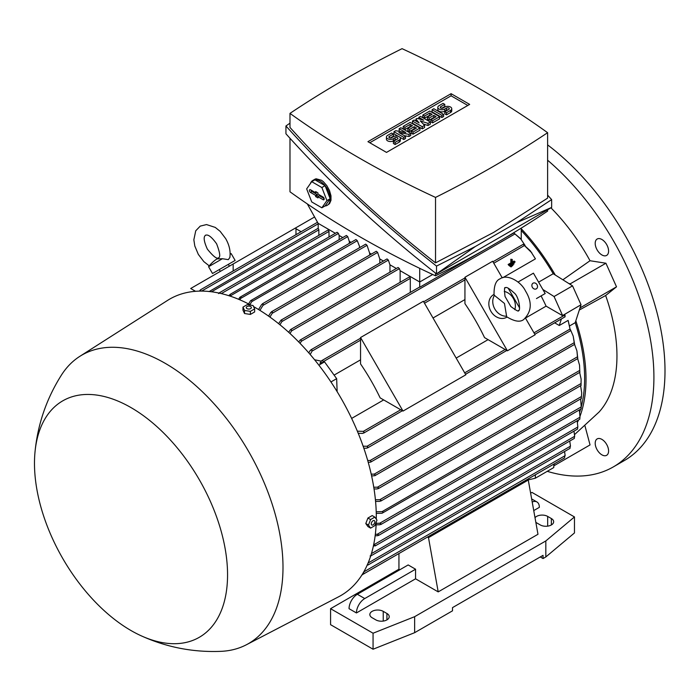 <?xml version="1.0" encoding="UTF-8"?>
<svg xmlns="http://www.w3.org/2000/svg" width="700" height="700" viewBox="0 0 700 700"><rect width="100%" height="100%" fill="white"/><g stroke="black" fill="none" stroke-linecap="round" stroke-linejoin="round"><path stroke-width="1.05" d="M512.995 265.239L511.026 266.945L512.995 265.239L512.409 264.898M510.108 266.227L511.026 266.945M510.44 266.035L511.026 266.376M512.26 263.165L514.972 261.599L514.972 262.168L509.058 265.58L509.058 265.011L511.77 263.445L511.77 259.744L512.26 259.464L512.26 263.165M512.26 262.098L514.045 261.065L514.972 261.599M512.26 259.464L510.843 259.21L510.843 262.911L508.13 264.477L509.058 265.58M508.13 264.477L509.058 265.011M510.843 262.911L511.77 263.445M510.843 259.21L511.77 259.744M513.984 263.419L513.984 263.988L510.037 266.262L510.037 265.694L513.984 263.419L513.389 263.078M509.119 265.545L510.037 266.262M509.451 265.352L510.037 265.694M222.425 258.72L208.582 266.709A33.968 33.968 0 0 1 217.009 258.886L222.425 258.72L228.305 259.648L229.854 257.486C230.737 251.344 229.346 245.053 225.662 238.595L220.176 231.368L215.259 227.412L206.526 224.569L200.235 226.118L195.746 230.79L193.847 239.776L194.81 246.015L198.319 254.38L203.849 261.634L209.248 265.869M219.293 269.579L235.13 260.435L212.502 273.499L219.293 269.579L220.334 271.39M230.151 254.257L231.21 253.645L230.151 254.257M195.562 291.314L190.697 288.505L233.161 263.988L233.161 270.961M295.977 234.693L295.977 227.719L233.161 263.988M538.624 282.152L553.219 273.726L572.548 285.863L581.026 304.736L575.207 322.683A148.286 85.619 60 0 1 581.219 406.91L580.659 398.912M580.589 409.194A148.286 85.619 60 0 1 579.749 411.95M575.207 322.683L569.835 325.78M581.709 392.849L581.298 398.213L581.709 392.849L580.606 385.717M363.186 573.773L361.611 575.461M301.131 231.718L295.977 228.743M295.977 227.719L314.58 216.982M368.113 563.001L570.483 446.162L569.73 441.07M367.596 564.226L367.938 565.04L569.949 448.403M368.104 564.611L367.054 565.215M535.413 474.749L535.281 478.24L528.062 479.911M553.892 464.082L553.753 467.574L535.281 478.24M521.281 239.496L513.809 232.951L520.511 238.586L525.131 245.543M531.843 252.84L523.189 244.318L530.416 250.924L535.43 258.869L502.924 277.637M464.94 299.574L433.029 317.993M360.544 359.844L334.101 375.113M351.636 418.416L383.679 399.919M456.164 358.076L488.075 339.649M526.059 317.721L546.096 306.154A148.286 85.619 -120 0 0 541.082 295.908M521.255 230.475A148.286 85.619 60 0 1 553.219 273.726M518.009 282.065L533.435 273.166L545.186 293.536L536.462 298.567M484.54 337.61A148.286 85.619 -120 0 0 464.94 303.651L464.94 277.261L507.395 350.805L484.54 337.61M380.144 397.88A148.286 85.619 -120 0 0 360.544 363.921L360.544 337.531L403.007 411.075L380.144 397.88M464.94 277.261L492.651 261.257L502.233 277.848M508.165 288.137L519.593 307.93M525.534 318.211L535.115 334.801L507.395 350.805M360.544 337.531L423.36 301.262L465.824 374.806L403.007 411.075M507.036 317.065L506.677 317.275A13.064 10.666 -120 0 1 490.91 311.299A13.064 10.666 -120 0 1 493.614 294.648L493.972 294.438M506.59 316.19L506.511 316.662C514.395 321.501 520.135 322.446 523.731 319.498L523.731 319.498C531.738 311.623 532.341 302.164 525.56 291.104C520.564 280.648 506.459 273.91 500.211 278.766L500.211 278.766C495.863 280.402 493.815 285.845 494.06 295.102L504.472 303.467L506.59 316.19A13.064 10.666 -120 0 1 494.83 309.033A13.064 10.666 -120 0 1 494.506 295.269M504.262 291.419A13.064 10.666 -120 0 1 514.798 309.662M510.834 306.495L505.024 296.441C504.219 289.511 504.359 286.641 505.435 287.822L505.435 287.822C506.258 286.641 509.136 288.33 514.097 292.88C519.26 296.616 520.782 311.797 518.499 310.45C518.989 311.973 516.434 310.66 510.834 306.495M360.544 338.223L321.738 360.631L319.944 363.265L324.546 361.874L336.656 378.656L337.137 391.668M336.656 378.656L330.942 381.955M314.571 359.748L321.134 361.148M324.546 361.874L318.868 365.146M308.822 352.922L310.065 350.63L311.754 349.659L312.086 351.067L310.196 354.515M521.255 228.104L521.255 239.453M568.278 320.889L570.413 330.794L568.102 320.399L559.282 325.491L554.654 322.822M581.026 304.736L562.485 315.613L546.096 306.154M564.322 314.545L565.049 316.82L565.049 315.227L564.322 314.545L562.485 315.613M561.409 318.929L559.282 325.491M542.85 289.485L554.067 296.529L562.546 315.402M572.548 285.863L554.067 296.529M562.879 279.79L590.021 260.733A143.719 82.976 -120 0 0 550.935 207.83M555.275 275.012A150.246 86.748 -120 0 0 521.255 228.734M358.418 433.781L359.223 433.317M357.35 431.174L363.317 431.366L364.28 432.408L362.521 433.422L358.207 433.265M513.809 232.951L501.821 239.873M485.345 249.384L419.72 287.271A0.98 0.569 -120 0 0 419.274 287.245L310.835 349.86M419.72 268.345L419.72 287.271M318.194 223.37L318.194 228.655A0.98 0.569 -120 0 1 318.841 229.828L211.523 291.777M318.841 235.358L318.841 229.828M329 236.959L329 231.429A0.98 0.569 -120 0 0 327.819 230.178L219.214 292.88L219.844 293.256M400.137 282.301L400.137 270.681M410.296 292.434L410.296 278.364A0.98 0.569 -120 0 0 409.115 277.113L300.151 340.025L301.017 339.85L301.28 341.303L300.108 343.411M298.734 341.994L300.151 340.025M288.654 332.281L290.526 329.578L398.081 267.479L399.42 268.642L400.094 270.655L419.72 281.986L432.688 274.505M290.526 329.578L291.366 329.429L291.524 330.934L290.027 333.541M228.734 295.671L230.388 294.219L230.081 296.109M230.388 294.219L337.111 232.277L338.45 233.432L339.115 235.454L342.755 237.554M339.159 239.627L339.159 235.48M238.639 299.311L239.829 297.308L241.15 296.546L239.986 299.88M241.15 296.546L346.386 235.463L347.725 236.618L349.283 241.316L351.067 242.349M349.326 243.364L349.326 241.343M248.579 303.94L250.513 300.746L251.93 299.924L251.764 301.621L249.944 304.64M251.93 299.924L355.95 239.531L357.289 240.695L359.94 247.476M359.485 247.739L359.485 247.214M258.562 309.54L261.599 304.579L263.13 303.695L262.981 305.384L259.928 310.38M262.395 303.791L365.697 244.151L367.036 245.306L369.6 253.05L371.394 254.091M369.652 255.098L369.652 253.076M268.572 316.111L270.699 312.55L272.256 311.658L272.221 313.276L269.938 317.082M218.593 293.562L219.721 292.915M376.18 523.303L379.715 523.241L381.264 523.941L380.879 524.501L581.035 408.94M381.264 523.941L379.846 524.764L376.119 524.834M581.044 408.669L581.227 406.831M581.079 408.581L581.262 406.289M373.756 487.218L377.484 487.191L378.805 488.031L377.221 488.941L374.027 488.968M579.548 365.181L579.819 371.971L579.548 365.181L577.649 358.619M577.474 356.79L576.923 350.858L577.789 358.54L577.483 356.79L374.211 474.145L375.436 475.037L374.876 475.685L371.604 475.956M576.923 350.858L574.455 344.137L573.195 336.114L570.439 329.63M371.201 474.136L374.211 474.145M363.755 571.918L565.145 455.648L564.567 451.517M363.291 572.731L364.28 573.221L362.67 573.764M364.28 573.221L363.02 573.947M564.559 457.887L564.918 455.49M573.195 336.114L574.63 344.365L370.65 462.131L368.235 462.376M367.692 460.477L370.108 460.512L371.236 461.466L370.65 462.131M570.045 448.289L570.273 446.023M363.125 446.18L367.054 446.267L368.104 447.265L366.424 448.236L363.816 448.175M371.438 553.621L574.691 436.275L573.965 431.156M371 555.065L371.009 555.8L574.271 438.445M371.236 555.336L370.108 555.984M574.359 438.287L574.499 436.152M373.651 544.766L375.436 545.44L375.156 545.939L577.509 429.109M373.826 544.766L577.859 426.974L577.15 420.787M375.436 545.44L373.354 546.157M577.587 428.908L577.719 426.877M376.215 511.787L382.069 511.639L383.6 512.356L382.06 513.24L376.259 513.389M383.6 512.356L581.35 398.519M375.331 534.301L377.221 534.275L378.805 534.966L378.464 535.491L579.74 419.283M377.221 534.275L580.011 417.2L579.337 409.92M378.805 534.966L377.484 535.727L375.148 535.762M579.793 419.046L579.941 417.113M581.131 379.164L581.044 385.131L581.131 379.164L579.644 372.409M375.41 499.765L379.846 499.695L381.264 500.474L379.715 501.366L375.567 501.436M389.97 272.16L389.97 264.81M278.6 323.68L280.989 320.154L387.03 258.93L388.369 260.085L389.926 264.784L396.34 268.485M280.989 320.154L281.803 320.014L281.864 321.58L279.974 324.791M379.811 263.095L379.811 258.947M271.477 311.771L376.276 251.265L377.615 252.429L379.767 258.921L383.408 261.021M199.482 291.113L200.76 289.993L200.69 291.095M199.798 290.553L200.76 289.993M209.081 291.594L210.131 290.99L210.21 291.62M318.194 228.27L210.131 290.99M321.738 360.631L322.709 360.395L323.129 361.76L322.499 362.889M335.361 233.284L318.098 223.317L307.326 203.928M547.61 209.746L547.61 211.111A1081.938 624.654 180 0 1 493.631 244.65A1081.938 624.654 180 0 1 435.531 275.817A937.02 540.986 180 0 1 289.984 191.791L289.984 138.268M435.531 273.105L435.531 275.817M551.653 199.605L551.653 207.419L436.529 273.884C380.887 230.335 330.689 183.627 285.941 133.787L285.941 125.974C330.689 175.822 380.887 222.521 436.529 266.079L475.361 246.505L516.6 222.696L551.653 199.605L547.61 195.125M289.984 123.165L285.941 125.974M289.984 113.383L289.984 127.435C333.174 175.648 381.692 220.789 435.531 262.859L493.631 232.418L547.61 198.144L547.61 132.702A937.02 540.986 0 0 0 402.062 48.667A1081.938 624.654 0 0 0 343.963 79.835A1081.938 624.654 0 0 0 289.984 113.383A937.02 540.986 0 0 0 435.531 197.418A1081.938 624.654 0 0 0 493.631 166.241A1081.938 624.654 0 0 0 547.61 132.702M435.531 197.418L435.531 262.859M475.361 246.505L436.529 273.884L436.529 266.079M551.653 207.419L516.6 222.696M310.389 183.575A14.368 8.295 60 0 1 311.229 181.921A14.368 8.295 60 0 1 312.839 180.425L314.685 179.357A14.368 8.295 -120 0 1 316.172 178.798L321.519 180.276L323.365 181.685L326.882 185.719L329.516 190.584L330.986 195.799L330.986 200.314L329.516 203.674L327.215 205.319A14.368 8.295 60 0 1 325.019 205.975M312.839 180.425A14.368 8.295 60 0 1 320.023 181.134A14.368 8.295 60 0 1 329.411 193.795A14.368 8.295 60 0 1 327.215 205.319M325.098 185.657L314.956 179.812L311.727 181.676L306.661 188.886L311.727 201.941L321.86 207.795L325.098 205.931L330.164 198.721L325.098 185.657L321.86 187.53L311.727 181.676M321.86 207.795L326.926 200.585L330.164 198.721M326.926 200.585L321.86 187.53M323.033 197.006A1.636 0.945 60 0 1 324.082 198.389A1.636 0.945 60 0 1 323.908 199.71A1.636 0.945 60 0 1 323.033 199.666L317.949 196.735L317.949 197.907L315.639 196.577L315.639 195.405L310.555 192.465A1.636 0.945 60 0 1 309.47 190.977A1.636 0.945 60 0 1 309.803 189.691A1.636 0.945 60 0 1 310.555 189.805L315.639 192.736L315.639 191.564L317.949 192.894L317.949 194.066L323.033 197.006M315.639 192.736L316.89 192.29M310.957 190.032A1.426 0.823 -120 0 0 311.946 191.502L317.17 194.521L317.17 195.694L318.369 196.385M315.639 195.405L317.17 194.521M315.639 196.577L317.17 195.694M317.949 196.735L319.191 195.685L324.118 198.529M367.938 141.68L451.089 93.678L469.656 104.396L386.505 152.407L367.938 141.68M451.089 93.678L451.089 95.812L467.81 105.464M369.784 142.748L451.089 95.812M410.716 133.376L408.984 134.374L398.877 132.545L405.519 136.377L403.786 137.375L393.969 131.705L395.701 130.707L405.808 132.545L399.166 128.713L400.899 127.706L410.716 133.376L410.716 135.511L408.984 136.509L404.267 135.651M405.519 136.377L405.519 138.513L403.786 139.51L399.858 137.244M398.239 136.308L393.969 133.84L393.969 131.705M400.418 131.565L399.166 130.839L399.166 128.713M430.342 122.045L428.033 123.375L420.245 120.872L424.567 125.379L422.257 126.709L412.449 121.039L414.181 120.041L419.09 122.876L415.914 119.044L417.069 118.379L423.701 120.207L418.801 117.372L420.534 116.375L430.342 122.045L430.342 124.171L428.033 125.51L423.211 123.961M424.567 125.379L424.567 127.505L422.257 128.844L412.449 123.174L412.449 121.039M443.625 116.506L441.892 117.513L432.075 111.843L432.075 109.707L433.808 108.71L443.625 114.371L443.625 116.506M444.78 104.37L440.738 106.706A1.636 0.945 0 0 0 440.256 107.371A1.636 0.945 0 0 0 441.271 108.246A1.636 0.945 0 0 0 443.047 108.045L444.78 107.039A4.086 2.354 0 0 1 449.234 106.531A4.086 2.354 0 0 1 451.754 108.71A4.086 2.354 0 0 1 450.555 110.373L446.512 112.709L444.78 111.711L448.823 109.375A1.636 0.945 0 0 0 449.304 108.71A1.636 0.945 0 0 0 448.289 107.835A1.636 0.945 0 0 0 446.512 108.045L444.78 109.043A4.086 2.354 0 0 1 440.335 109.55A4.086 2.354 0 0 1 437.806 107.371A4.086 2.354 0 0 1 439.005 105.709L443.047 103.373L444.78 104.37L444.78 106.505L441.665 108.308M451.754 108.71L451.754 110.845A4.086 2.354 180 0 1 450.555 112.508L446.512 114.844L444.78 113.837L444.78 111.711M447.895 109.909A1.636 0.945 0 0 0 446.512 110.171L444.78 111.178A4.086 2.354 180 0 1 440.335 111.685A4.086 2.354 180 0 1 437.806 109.506L437.806 107.371M439.582 118.843L432.652 122.841L430.92 121.844L430.92 119.709L436.118 116.707L433.808 115.378L433.808 117.513L429.188 120.172L427.455 119.175L427.455 117.04L432.075 114.371L429.765 113.041L429.765 115.176L424.567 118.178L422.835 117.171L422.835 115.045L429.765 111.038L439.582 116.707L439.582 118.843M434.271 117.775L433.808 117.513M430.229 115.439L429.765 115.176M419.956 130.174L413.026 134.173L411.294 133.175L411.294 131.04L416.491 128.039L414.181 126.709L414.181 128.844L409.561 131.513L407.829 130.506L407.829 128.38L412.449 125.711L410.139 124.372L410.139 126.508L404.941 129.509L403.209 128.511L403.209 126.376L410.139 122.378L419.956 128.039L419.956 130.174M414.636 129.106L414.181 128.844M410.602 126.779L410.139 126.508M393.391 134.041L389.349 136.377A1.636 0.945 0 0 0 388.868 137.043A1.636 0.945 0 0 0 389.882 137.918A1.636 0.945 0 0 0 391.659 137.707L393.391 136.71A4.086 2.354 0 0 1 397.845 136.202A4.086 2.354 0 0 1 400.365 138.373A4.086 2.354 0 0 1 399.166 140.044L395.124 142.38L393.391 141.374L397.434 139.046A1.636 0.945 0 0 0 397.915 138.373A1.636 0.945 0 0 0 396.9 137.506A1.636 0.945 0 0 0 395.124 137.707L393.391 138.714A4.086 2.354 0 0 1 388.946 139.221A4.086 2.354 0 0 1 386.426 137.043A4.086 2.354 0 0 1 387.616 135.38L391.659 133.044L393.391 134.041L393.391 136.176L390.276 137.979M400.365 138.373L400.365 140.508A4.086 2.354 180 0 1 399.166 142.179L395.124 144.506L393.391 143.509L393.391 141.374M396.506 139.58A1.636 0.945 0 0 0 395.124 139.843L393.391 140.84A4.086 2.354 180 0 1 388.946 141.356A4.086 2.354 180 0 1 386.426 139.178L386.426 137.043M408.984 134.374L408.984 136.509M403.786 137.375L403.786 139.51M422.257 126.709L422.257 128.844M428.033 123.375L428.033 125.51M418.801 117.372L418.801 118.851M415.914 119.044L415.914 121.039M443.625 114.371L441.892 115.378L441.892 117.513M441.892 115.378L432.075 109.707M446.512 112.709L446.512 114.844M439.582 116.707L432.652 120.706L432.652 122.841M432.652 120.706L430.92 119.709M429.765 113.041L424.567 116.043L424.567 118.178M424.567 116.043L422.835 115.045M433.808 115.378L429.188 118.038L429.188 120.172M429.188 118.038L427.455 117.04M419.956 128.039L413.026 132.046L413.026 134.173M413.026 132.046L411.294 131.04M410.139 124.372L404.941 127.374L404.941 129.509M404.941 127.374L403.209 126.376M414.181 126.709L409.561 129.377L409.561 131.513M409.561 129.377L407.829 128.38M395.124 142.38L395.124 144.506M537.005 284.681A3.264 2.669 -120 0 1 536.322 288.846A3.264 2.669 -120 0 1 532.385 287.35A3.264 2.669 -120 0 1 533.059 283.185A3.264 2.669 -120 0 1 537.005 284.681M399.858 569.747L398.939 569.214L398.939 553.543L362.355 574.665M356.44 612.946L349.046 608.685A11.76 6.79 120 0 1 357.359 594.282L408.17 564.944L415.564 569.214L415.564 578.812L356.44 612.946A11.76 6.79 -60 0 1 364.752 598.553L415.564 569.214M427.49 537.058L428.496 537.635L438.2 591.885L415.564 578.812M530.626 493.185L531.965 492.406L574.464 516.941L545.825 540.942L414.636 616.683L373.065 633.22L330.575 608.685L398.939 569.214M540.286 556.946L543.051 558.548L543.051 555.345L452.515 607.617L452.515 610.82L414.636 632.686L373.065 649.224L330.575 624.68L330.575 608.685M527.266 479.448L528.273 480.034L537.976 534.275L438.2 591.885M532.192 501.97A11.76 6.79 -60 0 1 536.926 501.961A11.76 6.79 -60 0 1 539.359 507.343L533.733 510.589M528.273 480.034L428.496 537.635M386.925 613.48A7.84 4.524 180 0 1 389.217 616.683A7.84 4.524 180 0 1 384.379 620.865A7.84 4.524 180 0 1 375.839 619.885L372.146 617.75A7.84 4.524 180 0 1 369.845 614.548A7.84 4.524 180 0 1 374.684 610.365A7.84 4.524 180 0 1 383.233 611.354L386.925 613.48L386.925 619.885M535.01 517.711A7.84 4.524 180 0 1 547.671 516.407L551.364 518.543A7.84 4.524 180 0 1 553.665 521.745A7.84 4.524 180 0 1 548.826 525.928A7.84 4.524 180 0 1 540.286 524.947L536.585 522.812A7.84 4.524 180 0 1 535.832 522.305M543.051 558.548L545.825 556.946L574.464 532.945L574.464 516.941M545.825 556.946L545.825 540.942M414.636 632.686L414.636 616.683M373.065 649.224L373.065 633.22M376.294 519.094A171.15 98.814 -120 0 0 255.281 307.589A171.15 98.814 -120 0 0 253.645 306.661M250.766 305.078A171.15 98.814 -120 0 0 167.554 300.414L79.826 356.344A166.582 96.171 -120 0 0 61.565 374.868C46.567 398.501 37.712 424.235 35 452.095A136.526 78.829 -120 0 0 131.023 630.551A136.526 78.829 -120 0 0 141.015 635.722A136.526 78.829 -120 0 0 227.43 568.96A136.526 78.829 -120 0 0 131.023 407.601A136.526 78.829 -120 0 0 35 452.095M141.015 635.722C166.495 647.299 193.218 652.505 221.183 651.332A166.582 96.171 -120 0 0 246.356 644.779L338.651 596.767A171.15 98.814 -120 0 0 376.215 522.375M246.356 644.779A166.582 96.171 -120 0 0 274.592 512.041A166.582 96.171 -120 0 0 165.2 363.326A166.582 96.171 -120 0 0 79.826 356.344M242.979 307.09L242.979 310.152L244.545 313.521L250.373 314.422L254.642 311.955L254.642 308.892L250.373 311.36L244.545 310.459L242.979 307.09L247.249 304.623L253.076 305.524L254.642 308.892M244.545 313.521L244.545 310.459M250.609 306.556A2.538 1.461 0 0 0 247.013 306.556A2.538 1.461 0 0 0 247.013 308.63A2.538 1.461 0 0 0 250.609 308.63A2.538 1.461 0 0 0 250.609 306.556M250.373 314.422L250.373 311.36M374.85 517.108L372.199 515.576L367.929 518.035L365.794 523.539L367.929 526.575L370.589 528.106L368.454 525.07L370.589 519.575L374.85 517.108L376.985 520.144L374.85 525.639L370.589 528.106M365.794 523.539L368.454 525.07M367.929 518.035L370.589 519.575M374.859 521.771A2.538 1.461 120 0 0 373.065 520.739A2.538 1.461 120 0 0 371.271 523.845A2.538 1.461 120 0 0 373.065 524.878A2.538 1.461 120 0 0 374.859 521.771M570.806 284.76L570.351 283.762L568.829 283.517M579.906 308.192L580.947 307.361L580.501 306.355M577.474 422.319A150.246 86.748 -120 0 0 578.524 419.991M580.055 416.132A150.246 86.748 -120 0 0 575.829 320.775M553.831 465.605L554.479 465.456L554.076 463.969M606.629 455.315L606.629 455.315A9.476 5.469 60 0 1 597.161 449.846A9.476 5.469 60 0 1 597.161 438.909L597.161 438.909A9.476 5.469 60 0 1 606.629 444.377A9.476 5.469 60 0 1 606.629 455.315M606.629 244.484A9.476 5.469 60 0 1 606.629 255.421A9.476 5.469 60 0 1 597.161 249.953A9.476 5.469 60 0 1 597.161 239.015A9.476 5.469 60 0 1 606.629 244.484M590.021 260.733L605.92 263.226L616.516 286.825L605.64 295.514L579.311 310.03M574.569 434.586L599.025 412.081A143.719 82.976 -120 0 0 605.64 295.514M584.99 425.959L590.048 444.92L554.479 465.456M547.251 471.327A195.974 113.146 -120 0 0 613.322 466.909A195.974 113.146 -120 0 0 653.914 377.195A195.974 113.146 -120 0 0 547.61 160.213M613.322 466.909L624.409 460.512A195.974 113.146 -120 0 0 665 370.799A195.974 113.146 -120 0 0 547.61 144.891M580.947 307.361L616.516 286.825M570.351 283.762L605.92 263.226M514.885 233.984L312.086 351.067M564.349 315.297L533.977 332.832M505.12 349.493L464.686 372.838M400.733 409.762L363.317 431.366M410.296 278.364L301.28 341.303M399.42 268.642L291.524 330.934M338.45 233.432L230.178 295.951M347.725 236.618L240.957 298.261M357.289 240.695L251.764 301.621M367.036 245.306L262.981 305.384M329 231.429L221.314 293.598M581.21 406.901L379.715 523.241M579.749 370.414L377.484 487.191M574.192 342.685L370.108 460.512M569.852 329.192L367.054 446.267M581.446 396.524L382.069 511.639M581.079 383.512L379.846 499.695M388.369 260.085L281.864 321.58M377.615 252.429L272.221 313.276M318.194 223.799L201.626 291.095M524.16 245.691L493.789 263.226M464.94 279.886L424.498 303.231M360.544 340.156L323.129 361.76M323.033 199.666L324.179 198.87M310.555 192.465L311.946 191.502M450.555 110.373L450.555 112.508M440.738 106.706L440.738 108.045M444.78 109.043L444.78 111.178M446.512 108.045L446.512 110.171M399.166 140.044L399.166 142.179M389.349 136.377L389.349 137.707M393.391 138.714L393.391 140.84M395.124 137.707L395.124 139.843M357.359 594.282L364.752 598.553M383.233 621.084L383.233 611.354M551.364 524.947L551.364 518.543M547.671 526.137L547.671 516.407M207.375 249.156C213.299 256.445 217.018 259.324 218.523 257.801C220.605 257.259 219.966 252.595 216.615 243.819C208.364 232.26 205.923 235.576 205.459 235.174C205.581 235.769 201.486 236.233 207.375 249.156M230.151 253.803A33.968 33.968 0 0 1 231.21 253.645L235.13 260.435M208.582 266.709L212.502 273.499M228.34 264.355L229.39 266.166M579.933 372.234L378.28 488.661M577.789 358.54L374.876 475.685M564.48 457.966L364.166 573.615M570.413 330.794L367.474 447.965M565.049 316.82L534.809 334.285M506.8 350.455L465.526 374.281M402.404 410.725L363.598 433.134M581.131 385.411L380.783 501.086M317.511 222.259L200.366 289.896M523.189 244.318L492.949 261.783M464.94 277.953L423.666 301.779M531.65 498.916L536.926 501.961"/></g></svg>

